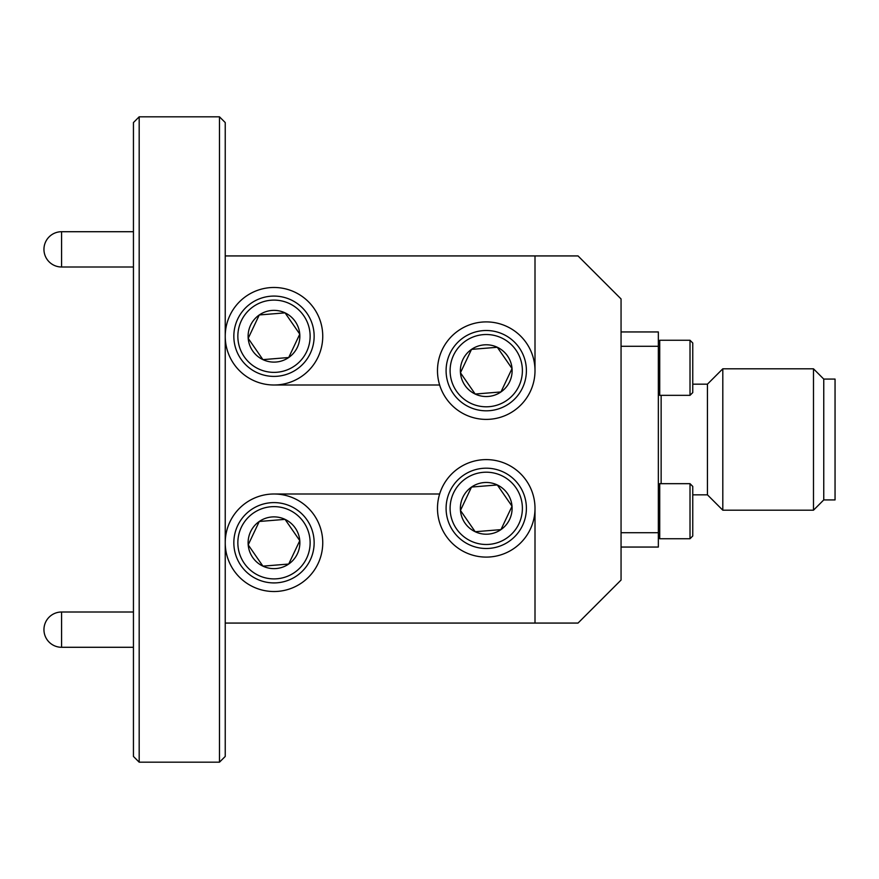 <?xml version="1.0" encoding="UTF-8"?>
<svg xmlns="http://www.w3.org/2000/svg" width="879" height="879" viewBox="0 0 879 879"><rect width="100%" height="100%" fill="white"/><g stroke="black" fill="none" stroke-linecap="round" stroke-linejoin="round"><path stroke-width="1.32" d="M489.185 544.365A36.138 36.138 0 0 0 522.269 505.403A36.138 36.138 0 0 0 483.307 472.32A36.138 36.138 0 0 0 450.224 511.281A36.138 36.138 0 0 0 489.185 544.365M482.978 468.32A40.159 40.159 0 0 1 526.268 505.073A40.159 40.159 0 0 1 489.515 548.364A40.159 40.159 0 0 1 446.224 511.611A40.159 40.159 0 0 1 482.978 468.32M488.35 534.124A25.876 25.876 0 0 0 497.316 484.955A25.876 25.876 0 0 0 460.453 510.446A25.876 25.876 0 0 0 488.35 534.124M488.065 530.674L500.964 529.619L512.039 506.238L497.316 484.955L471.529 487.054L460.453 510.446L475.176 531.729L488.065 530.674M460.981 511.204L475.176 531.729L500.964 529.619L512.039 506.238M511.501 505.469L497.316 484.955L471.529 487.054L460.453 510.446M489.185 406.68A36.138 36.138 0 0 0 522.269 367.719A36.138 36.138 0 0 0 483.307 334.635A36.138 36.138 0 0 0 450.224 373.597A36.138 36.138 0 0 0 489.185 406.68M482.978 330.636A40.159 40.159 0 0 1 526.268 367.389A40.159 40.159 0 0 1 489.515 410.68A40.159 40.159 0 0 1 446.224 373.927A40.159 40.159 0 0 1 482.978 330.636M488.35 396.451A25.876 25.876 0 0 0 497.316 347.271A25.876 25.876 0 0 0 460.453 372.762A25.876 25.876 0 0 0 488.35 396.451M488.065 392.99L500.964 391.946L512.039 368.554L497.316 347.271L471.529 349.381L460.453 372.762L475.176 394.045L488.065 392.99M471.529 349.381L460.453 372.762L475.176 394.045L500.964 391.946L512.039 368.554L497.316 347.271M276.929 578.778A36.138 36.138 0 0 0 310.012 539.816A36.138 36.138 0 0 0 271.051 506.743A36.138 36.138 0 0 0 237.967 545.694A36.138 36.138 0 0 0 276.929 578.778M270.721 502.733A40.159 40.159 0 0 1 314.012 539.497A40.159 40.159 0 0 1 277.259 582.788A40.159 40.159 0 0 1 233.968 546.024A40.159 40.159 0 0 1 270.721 502.733M276.094 568.548A25.876 25.876 0 0 0 285.06 519.368A25.876 25.876 0 0 0 248.197 544.859A25.876 25.876 0 0 0 276.094 568.548M275.808 565.098L288.708 564.043L299.783 540.651L285.06 519.368L259.272 521.478L248.197 544.859L262.92 566.142L275.808 565.098M288.708 564.043L299.783 540.651L285.06 519.368L259.272 521.478L248.197 544.859L262.92 566.142L288.708 564.043M276.929 372.256A36.138 36.138 0 0 0 310.012 333.306A36.138 36.138 0 0 0 271.051 300.222A36.138 36.138 0 0 0 237.967 339.184A36.138 36.138 0 0 0 276.929 372.256M270.721 296.212A40.159 40.159 0 0 1 314.012 332.976A40.159 40.159 0 0 1 277.259 376.267A40.159 40.159 0 0 1 233.968 339.503A40.159 40.159 0 0 1 270.721 296.212M276.094 362.027A25.876 25.876 0 0 0 285.06 312.858A25.876 25.876 0 0 0 248.197 338.349A25.876 25.876 0 0 0 276.094 362.027M275.808 358.577L288.708 357.522L299.783 334.141L285.06 312.858L259.272 314.957L248.197 338.349L262.92 359.632L275.808 358.577M288.708 357.522L299.783 334.141L285.06 312.858L259.272 314.957L248.197 338.349L262.92 359.632L288.708 357.522M661.14 395.33L661.14 483.67M692.762 384.167L707.441 384.167L707.441 494.833L722.802 510.194L813.482 510.194L813.482 368.806L823.755 379.08L823.755 499.92L813.482 510.194M707.441 384.167L722.802 368.806L722.802 510.194M823.755 379.08L835.05 379.08L835.05 499.92L823.755 499.92M535.003 370.663A48.763 48.763 0 0 1 439.643 385.002A48.763 48.763 0 0 1 486.241 321.901A48.763 48.763 0 0 1 535.003 370.663L535.003 255.932L578.03 255.932L621.057 298.948L621.057 346.282L621.057 331.943L658.349 331.943L658.349 346.282L621.057 346.282L621.057 532.718L658.349 532.718L658.349 346.282M658.349 532.718L658.349 547.057L621.057 547.057L621.057 532.718L621.057 580.052L578.03 623.068L535.003 623.068L535.003 508.337A48.763 48.763 0 0 1 486.241 557.099A48.763 48.763 0 0 1 439.643 493.998A48.763 48.763 0 0 1 535.003 508.337M659.722 483.67L659.722 538.739L690.015 538.739L690.015 483.67L659.722 483.67L658.349 485.054M690.015 483.67L692.762 486.428L692.762 535.992L690.015 538.739M659.722 340.261L659.722 395.33L690.015 395.33L690.015 340.261L659.722 340.261L658.349 341.634M690.015 340.261L692.762 343.008L692.762 392.572L690.015 395.33M219.486 116.819L225.233 122.555L225.233 756.445L219.486 762.181L219.486 116.819L139.179 116.819L139.179 762.181L219.486 762.181M139.179 762.181L133.443 756.445L133.443 122.555L139.179 116.819M225.233 542.761A48.763 48.763 0 0 1 273.984 493.998A48.763 48.763 0 0 1 322.747 542.761A48.763 48.763 0 0 1 273.984 591.523A48.763 48.763 0 0 1 225.233 542.761M225.233 336.239A48.763 48.763 0 0 1 273.984 287.477A48.763 48.763 0 0 1 322.747 336.239A48.763 48.763 0 0 1 273.984 385.002A48.763 48.763 0 0 1 225.233 336.239M225.233 623.068L535.003 623.068M535.003 255.932L225.233 255.932M273.984 385.002L439.643 385.002M439.643 493.998L273.984 493.998M61.585 647.285L61.585 612.004A17.635 17.635 0 0 0 43.95 629.65A17.635 17.635 0 0 0 61.585 647.285L133.443 647.285M61.585 266.996L61.585 231.715A17.635 17.635 0 0 0 43.95 249.35A17.635 17.635 0 0 0 61.585 266.996L133.443 266.996M692.762 494.833L707.441 494.833M722.802 368.806L813.482 368.806M658.349 537.366L659.722 538.739M658.349 393.946L659.722 395.33M133.443 612.004L61.585 612.004M133.443 231.715L61.585 231.715"/></g></svg>
